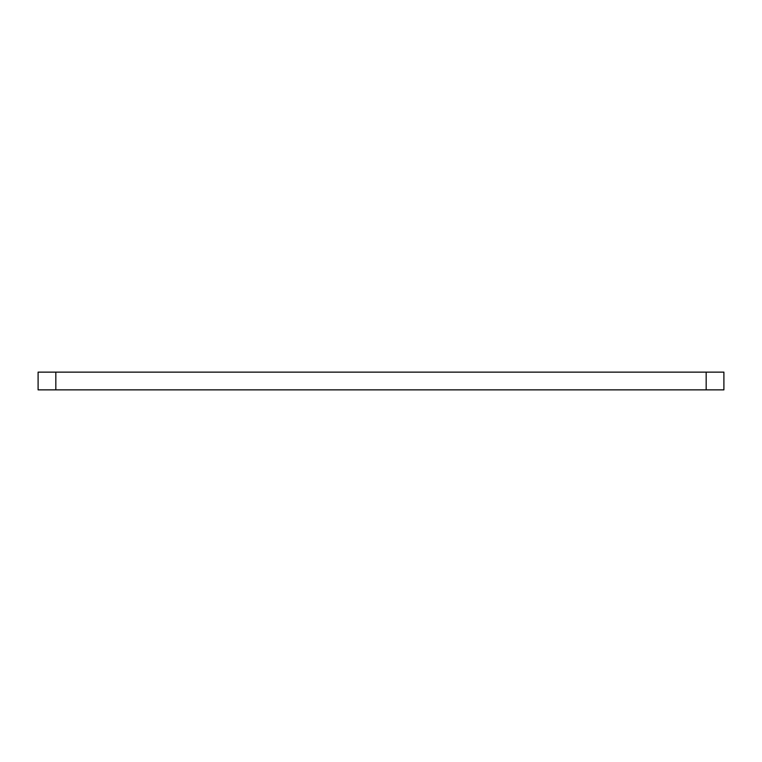 <?xml version="1.0" encoding="UTF-8"?>
<svg xmlns="http://www.w3.org/2000/svg" width="762" height="762" viewBox="0 0 762 762"><rect width="100%" height="100%" fill="white"/><g stroke="black" fill="none" stroke-linecap="round" stroke-linejoin="round"><path stroke-width="1.14" d="M706.164 372.132L723.9 372.132L723.9 389.868L706.164 389.868L706.164 372.132L55.836 372.132L55.836 389.868L38.1 389.868L38.1 372.132L55.836 372.132M706.164 389.868L55.836 389.868"/></g></svg>
